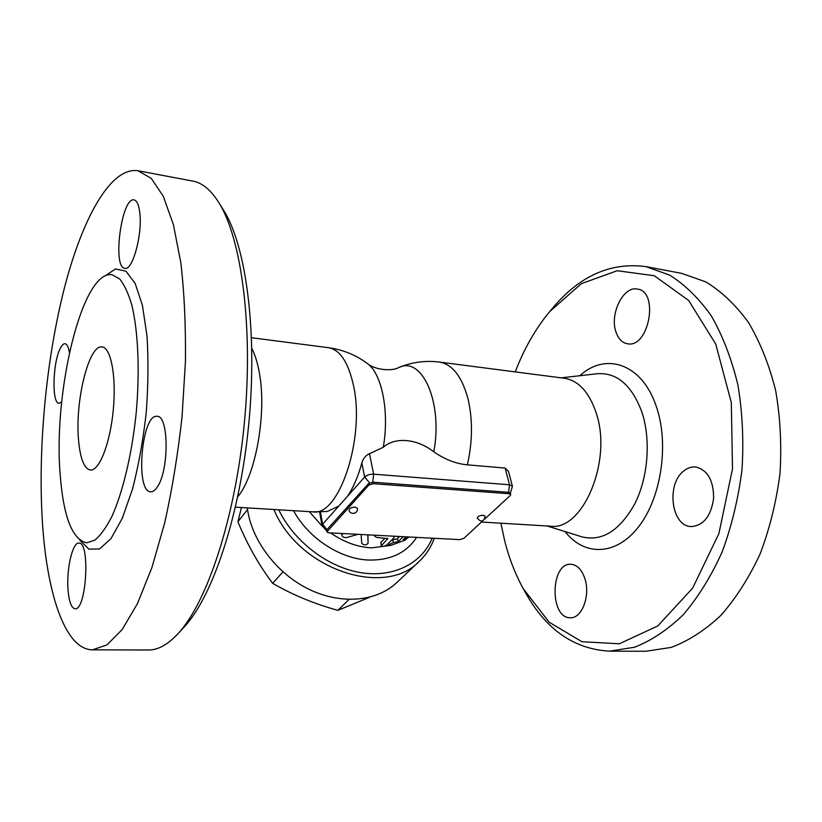 <?xml version="1.0" encoding="UTF-8"?>
<svg xmlns="http://www.w3.org/2000/svg" width="822" height="822" viewBox="0 0 822 822"><rect width="100%" height="100%" fill="white"/><g stroke="black" fill="none" stroke-linecap="round" stroke-linejoin="round"><path stroke-width="1.23" d="M432.177 538.184C421.922 563.399 393.461 578.082 360.488 572.605C327.557 567.159 293.886 541.379 278.761 509.794M375.171 535.225L374.647 536.108L376.476 537.362L387.82 538.616L381.223 545.911L380.812 542.469L384.963 538.246M391.529 540.239L397.201 538.78L399.492 536.489M367.937 534.855L368.061 542.428L367.783 534.845M273.911 509.506C298.653 569.749 385.292 598.211 419.569 561.025C426.238 554.655 431.129 547.082 434.242 538.297M247.288 507.904C251.296 539.92 276.398 573.427 308.805 589.21C341.233 605.033 376.836 601.591 396.872 582.5L419.569 561.025M241.442 507.544L237.928 521.775C247.258 544.472 258.848 565.002 272.678 583.343C292.509 594.82 314.24 603.831 337.883 610.356L369.705 597.214M247.514 509.558L237.928 521.775M282.963 571.855L272.678 583.343M348.96 599.474L337.883 610.356M361.115 534.495L361.742 543.332C363.941 545.335 366.057 545.325 368.092 543.311L368.061 542.428M343.319 533.57L341.685 534.495C341.87 536.653 343.504 537.68 346.596 537.598L357.889 534.331M406.119 536.838L403.273 539.664L408.791 537.033L404.927 540.208L390.851 545.407L389.33 545.212C389.597 544.215 391.015 543.373 393.584 542.674L398.567 541.39L403.294 536.684M397.201 538.78L398.567 541.39M381.223 545.911C382.62 546.815 384.521 546.466 386.926 544.863L393.789 537.978L394.241 536.221M383.278 447.281C389.587 411.565 381.84 373.404 367.28 363.447C355.679 354.878 342.712 349.617 328.389 347.685C339.897 349.648 348.23 362.112 353.398 385.076C365.574 437.951 338.818 517.202 312.812 511.849L327.29 511.459L338.808 506.054L347.326 496.498C353.265 487.857 358.104 476.688 361.834 462.981C363.211 458.44 365.749 455.337 369.468 453.693L383.278 447.281C395.279 436.554 417.227 438.784 433.79 451.812C444.805 459.436 456.005 463.783 467.369 464.841L505.129 468.067L508.51 471.407L512.404 486.275L509.496 484.775L508.571 492.316M481.517 522.032L550.298 526.172C582.572 531.392 612.678 460.988 596.207 413.024C589.189 392.135 578.554 380.545 564.324 378.254L439.349 362.06C425.241 360.324 411.637 362.183 398.526 367.65L398.516 367.65C391.416 371.667 373.815 369.581 367.28 363.447L367.28 363.447M327.125 531.187L326.868 529.748L326.848 531.926L368.78 485.124L373.291 483.696L509.25 493.745L510.709 494.484L510.257 495.481L484.867 518.939M326.868 529.748L368.482 483.634L368.78 485.124M373.291 483.696L372.993 482.206L368.482 483.634M372.993 482.206L508.89 492.337L509.25 493.745M510.709 494.484L510.349 493.077L508.89 492.337M482.668 520.963L463.824 538.369L459.755 539.622L328.687 532.81L326.848 531.926M349.042 509.979C349.484 508.232 351.508 507.287 355.125 507.133L357.498 508.335C357.971 514.86 349.114 514.593 349.042 509.979M477.222 518.107C477.685 516.411 479.688 515.456 483.233 515.26L485.144 516.195C483.757 521.929 481.117 522.566 477.222 518.107M433.79 451.812C443.212 402.081 421.768 355.381 398.526 367.65M515.25 371.893C524.076 348.764 535.533 328.687 549.62 311.682L581.267 283.713L617.168 270.715L654.281 275.74L688.641 300.451L715.736 344.079L731.313 402.595L732.505 468.828L718.88 533.653L692.586 588.213L657.775 625.963L619.377 643.77L581.986 641.735L549.168 622.223L523.337 588.799C515.322 574.321 509.095 558.272 504.646 540.66L500.906 523.193M616.017 332.119C609.379 314.281 623.251 285.707 637.41 289.067C659.48 291.44 648.846 348.651 627.381 343.75C622.141 342.753 618.35 338.88 616.017 332.119M684.038 470.759C687.665 467.893 691.518 466.629 695.576 466.958C707.557 469.845 713.578 480.305 713.63 498.348C710.989 516.185 703.519 525.597 691.24 526.573C671.194 526.44 665.964 483.706 684.038 470.759M585.141 579.51C590.391 596.443 581.575 618.73 570.283 617.733C549.373 618.339 550.37 562.269 571.105 564.282C577.476 564.94 582.151 570.016 585.141 579.51M523.337 588.799L525.505 592.672C546.085 629.683 574.105 649.185 609.554 651.168L634.45 647.253C651.281 640.718 667.515 629.919 683.144 614.846C698.053 597.399 711.03 576.499 722.076 552.127C731.662 526.193 738.3 498.728 741.999 469.732C743.818 440.561 742.461 412.336 737.92 385.066C731.652 359.05 722.836 336.075 711.472 316.141C698.957 298.396 685.045 284.741 669.735 275.154L646.02 266.636C610.828 261.92 579.644 275.802 552.466 308.281L549.62 311.682M609.554 651.168L645.804 651.26L671.184 647.417C688.312 641.006 704.814 630.402 720.658 615.616C735.772 598.508 748.893 578.01 760.042 554.12C769.7 528.7 776.348 501.769 780.006 473.338C781.763 444.723 780.294 417.021 775.588 390.245C769.125 364.68 760.083 342.075 748.462 322.44C735.669 304.931 721.469 291.42 705.841 281.895L681.644 273.356L646.02 266.636M237.764 496.704C255.467 476 266.729 414.37 259.598 374.277C257.841 363.653 255.241 355.042 251.82 348.456M177.737 633.968L184.179 626.991C212.59 596.895 240.178 514.932 248.871 422.97C257.625 331.009 245.932 245.316 223.687 210.422L218.673 202.346C241.473 238.061 253.505 326.92 244.401 422.539C235.359 518.179 206.846 603.184 177.737 633.968C167.606 644.746 157.875 650.079 148.525 649.986L92.485 649.842C64.589 649.544 46.453 591.891 42.23 519.36C37.987 446.438 46.258 359.553 64.188 288.83C82.149 218.796 110.487 166.65 137.911 170.74L151.207 178.323L163.27 196.242L173.38 224.57L180.819 262.65C184.282 292.437 185.823 325.327 185.443 361.31L182.063 416.61C177.953 453.929 172.168 489.337 164.708 522.854L151.906 567.601L137.449 603.605L122.19 629.539L106.973 644.89L92.485 649.842M137.921 170.74L192.985 181.128C202.181 182.792 210.74 189.861 218.673 202.346M68.021 589.672C66.346 569.101 72.541 542.099 78.912 543.075C90.43 541.544 86.444 610.767 75.049 608.753C71.36 608.023 69.007 601.673 68.021 589.672M157.208 487.107C155.039 490.354 152.871 491.916 150.724 491.803C134.931 492.131 141.62 413.456 157.094 416.322C168.931 415.213 169.219 470.821 157.208 487.107M139.75 212.364C142.73 233.777 132.599 271.065 124.852 268.342C112.121 267.859 121.646 196.52 134.089 199.91C136.894 200.568 138.774 204.719 139.75 212.364M61.701 401.876L59.02 403.335C51.776 403.756 52.629 363.437 60.037 348.877C61.732 345.312 63.397 343.596 65.041 343.719C67.024 344.048 68.483 347.028 69.418 352.638M60.129 474.089C63.345 516.535 72.182 539.458 86.639 542.828L94.849 540.157C100.551 535.42 106.223 527.539 111.864 516.535C122.92 492.121 132.085 453.58 136.257 412.295C139.915 370.958 138.158 331.389 131.89 305.322C128.427 293.444 124.338 284.648 119.622 278.915L112.059 274.743C82.241 269.637 53.204 391.488 60.129 474.089M78.522 439.852C74.905 401.321 88.848 344.171 102.082 346.956C110.98 347.562 116.498 376.661 113.261 410.106C110.148 443.561 99.267 471.109 90.41 470.03C84.142 468.674 80.176 458.614 78.522 439.852M293.557 510.688C308.476 538.42 340.678 559.279 369.17 560.059C390.717 560.347 406.52 552.785 416.6 537.383M391.128 545.346L371.554 547.863C357.426 547.082 343.76 542.099 330.578 532.913M322.142 526.121L309.308 511.644M407.25 536.889L407.681 537.485M392.423 540.003L393.584 542.674M380.812 542.469L381.521 545.202M387.501 538.369L387.665 538.985M467.369 464.841C472.671 441.332 472.825 419.138 467.862 398.249C461.748 376.26 452.244 364.197 439.349 362.06M372.705 482.195L373.65 474.181C369.818 474.099 366.818 475.065 364.649 477.048L369.571 482.874M361.834 462.981L364.649 477.048L347.326 496.498M338.808 506.054L322.614 524.231L322.049 525.7L326.632 530.755M326.971 529.645L322.614 524.231L320.426 511.962M505.129 468.067L509.496 484.775L373.65 474.181L369.468 453.693M561.169 377.853L597.204 373.733C616.952 372.325 631.871 385.199 641.982 412.367C651.024 439.77 648.137 477.253 634.903 503.619C619.706 530.786 601.981 541.842 581.74 536.797L547.123 525.988M565.063 531.587C583.928 556.032 615.431 556.247 638.191 527.323C661.042 498.687 669.385 444.743 656.49 407.065C642.403 363.56 605.773 351.785 579.839 375.716M79.693 540.064L88.94 549.178L99.606 548.932L110.991 538.616L122.273 518.333L132.496 489.131C138.497 465.827 143.059 440.52 146.172 413.23C148.248 385.826 148.525 360.128 147.004 336.106L142.453 305.496L135.188 283.456L125.941 271.188L115.522 268.938L104.723 276.151M342.086 533.509L341.685 534.495M389.33 545.212L388.549 543.239M374.606 535.194L374.647 536.108M510.565 492.584L512.404 486.275M319.614 511.983L322.049 525.7M328.389 347.685L251.522 337.729M312.812 511.849L235.452 507.184"/></g></svg>
